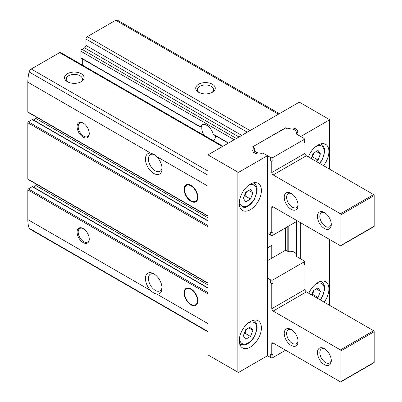 <?xml version="1.0" encoding="UTF-8"?>
<svg xmlns="http://www.w3.org/2000/svg" width="402" height="402" viewBox="0 0 402 402"><rect width="100%" height="100%" fill="white"/><g stroke="black" fill="none" stroke-linecap="round" stroke-linejoin="round"><path stroke-width="0.6" d="M196.684 304.706A9.784 5.648 60 0 1 196.613 304.721L194.608 305.128A9.125 5.266 60 0 1 186.433 299.505A9.125 5.266 60 0 1 185.654 289.611A9.125 5.266 60 0 1 190.995 289.425A9.125 5.266 60 0 1 197.166 298.249A9.125 5.266 60 0 1 194.608 305.128M185.654 289.611L187.01 288.078A9.784 5.648 60 0 1 187.051 288.033M190.995 288.882A9.784 5.648 60 0 1 197.387 297.505A9.784 5.648 60 0 1 195.89 305.344A9.784 5.648 60 0 1 186.101 299.696A9.784 5.648 60 0 1 186.101 288.4A9.784 5.648 60 0 1 190.995 288.882M196.684 201.166A9.784 5.648 60 0 1 196.613 201.181L194.608 201.588A9.125 5.266 60 0 1 186.433 195.965A9.125 5.266 60 0 1 185.654 186.071A9.125 5.266 60 0 1 190.995 185.88A9.125 5.266 60 0 1 197.166 194.709A9.125 5.266 60 0 1 194.608 201.588M185.654 186.071L187.01 184.538A9.784 5.648 60 0 1 187.051 184.488M190.995 185.342A9.784 5.648 60 0 1 197.387 193.965A9.784 5.648 60 0 1 195.89 201.804A9.784 5.648 60 0 1 186.101 196.156A9.784 5.648 60 0 1 186.101 184.86A9.784 5.648 60 0 1 190.995 185.342M207.99 292.621L28.376 188.925A0.784 0.452 120 0 0 27.823 189.88L27.823 219.603A36.401 21.015 120 0 0 29.155 228.271A3.131 1.809 120 0 0 29.688 228.959L207.99 331.901M28.376 188.925L32.25 186.684A0.784 0.452 120 0 1 32.642 186.649L207.99 287.882M33.426 187.101L35.853 185.558A7.045 4.065 120 0 0 37.059 184.613M207.99 225.512L28.376 121.811A0.784 0.452 120 0 0 27.823 122.771L27.823 179.016A0.784 0.452 120 0 0 27.984 179.372L207.99 283.299M28.376 121.811L32.276 119.56A0.784 0.452 120 0 1 32.668 119.52L207.99 220.743M33.451 119.977L35.853 118.449A7.045 4.065 120 0 0 37.059 117.505M222.954 146.248L60.627 52.531A1.955 1.131 120 0 0 59.647 52.627L31.255 69.018A3.131 1.809 120 0 0 29.155 71.978A36.401 21.015 120 0 0 27.823 82.189L27.823 111.907A0.784 0.452 120 0 0 27.984 112.264L207.99 216.191M82.686 65.265L82.686 59.084M204.03 135.323A9.623 5.558 -120 0 1 201.92 126.861L201.497 126.615L201.92 126.861L201.497 126.615L200.804 127.012L80.887 57.777A0.784 0.452 120 0 0 81.048 58.139L200.462 127.077M80.887 57.777L80.887 51.23A1.568 0.904 120 0 1 81.998 49.31L84.556 47.833A1.955 1.131 120 0 0 85.938 45.436L85.938 39.044A1.955 1.131 120 0 1 87.324 36.647L115.716 20.256A3.131 1.809 120 0 1 117.283 20.1L279.365 113.676M83.174 228.547L83.174 228.547A8.613 4.97 60 0 1 89.259 239.095A8.613 4.97 60 0 1 83.174 242.612A8.613 4.97 60 0 1 77.084 232.065A8.613 4.97 60 0 1 83.174 228.547M83.174 123.092L83.174 123.092A8.613 4.97 60 0 1 89.259 133.635A8.613 4.97 60 0 1 83.174 137.152A8.613 4.97 60 0 1 77.084 126.605A8.613 4.97 60 0 1 83.174 123.092L83.174 123.092M150.765 290.581A11.743 6.779 60 0 1 145.579 276.893A11.743 6.779 60 0 1 153.745 273.767A11.743 6.779 60 0 1 162.046 288.149A11.743 6.779 60 0 1 156.725 294.023C154.74 293.721 152.75 292.571 150.765 290.581L27.823 219.603M156.725 294.023L207.99 323.62L207.99 354.936L237.878 372.197A0.784 0.452 0 0 0 238.984 372.197L267.491 355.735L267.491 155.685L263.305 153.273A0.784 0.452 0 0 0 262.27 153.237A5.869 3.392 0 0 1 256.074 153.624A5.869 3.392 0 0 1 252.763 150.574A5.869 3.392 0 0 1 254.024 148.474A0.784 0.452 0 0 0 254.19 148.197A0.784 0.452 0 0 0 253.963 147.876L252.406 146.976L285.616 127.992M285.616 127.806L287.174 128.7A0.784 0.452 0 0 0 288.209 128.735A5.869 3.392 0 0 1 294.405 128.349A5.869 3.392 0 0 1 297.716 131.399A5.869 3.392 0 0 1 296.455 133.499A0.784 0.452 0 0 0 296.289 133.776A0.784 0.452 0 0 0 296.515 134.097L300.701 136.514L329.208 120.052A0.784 0.452 0 0 0 329.434 119.736A0.784 0.452 0 0 0 329.208 119.414L299.319 102.158L207.99 154.886L237.878 172.141A0.784 0.452 0 0 0 238.984 172.141L267.491 155.685M207.99 154.886L207.99 186.206L156.725 156.609A11.743 6.779 60 0 1 162.046 168.629A11.743 6.779 60 0 1 154.76 173.935A11.743 6.779 60 0 1 145.69 161.509A11.743 6.779 60 0 1 150.765 153.167L27.823 82.189M27.823 111.907L207.99 215.924L207.99 226.788L27.823 122.771M27.823 179.016L207.99 283.033L207.99 293.902L27.823 189.88M67.395 81.706A9.784 5.648 0 0 0 81.234 81.706A9.784 5.648 0 0 0 81.234 73.717A9.784 5.648 0 0 0 67.395 73.717A9.784 5.648 0 0 0 67.395 81.706L67.395 81.706M162.011 287.219A9.623 5.558 60 0 1 160.056 290.822A9.623 5.558 60 0 1 157.684 291.234A9.623 5.558 60 0 1 149.539 283.475A9.623 5.558 60 0 1 150.433 274.154A9.623 5.558 60 0 1 154.529 274.264M156.725 156.609L153.745 154.252L150.765 153.167M198.578 92.254A9.784 5.648 0 0 0 212.417 92.254A9.784 5.648 0 0 0 212.417 84.264A9.784 5.648 0 0 0 198.578 84.264A9.784 5.648 0 0 0 198.578 92.254L198.578 92.254M200.804 127.012L200.427 126.796A9.623 5.558 60 0 1 202 124.866A9.623 5.558 60 0 1 206.814 125.339A9.623 5.558 60 0 1 213.196 134.167L213.929 134.59M213.191 140.615A9.623 5.558 -120 0 0 213.422 140.494A9.623 5.558 -120 0 0 215.407 135.71M162.011 167.699A9.623 5.558 60 0 1 160.056 171.302A9.623 5.558 60 0 1 150.433 165.75A9.623 5.558 60 0 1 150.433 154.639A9.623 5.558 60 0 1 152.8 154.227A9.623 5.558 60 0 1 154.519 154.74M80.581 82.053A8.09 4.668 0 0 0 82.405 79.099A8.09 4.668 0 0 0 74.315 74.425A8.09 4.668 0 0 0 66.224 79.099A8.09 4.668 0 0 0 68.054 82.053M211.759 92.601A8.09 4.668 0 0 0 213.588 89.641A8.09 4.668 0 0 0 205.497 84.973A8.09 4.668 0 0 0 197.407 89.641A8.09 4.668 0 0 0 199.236 92.601M239.26 340.715A15.658 9.04 -60 0 1 246.094 324.962A15.658 9.04 -60 0 1 258.159 320.766A15.658 9.04 -60 0 1 258.159 338.846A15.658 9.04 -60 0 1 242.501 347.886A15.658 9.04 -60 0 1 239.26 340.715M239.26 203.301A15.658 9.04 -60 0 1 246.094 187.548A15.658 9.04 -60 0 1 258.159 183.352A15.658 9.04 -60 0 1 258.159 201.432A15.658 9.04 -60 0 1 242.501 210.467A15.658 9.04 -60 0 1 239.26 203.301M271.782 258.19L271.782 245.406L267.491 247.883M285.616 227.828L285.616 250.386M300.701 222.793L300.701 258.908M308.771 293.289A15.658 9.04 -60 0 1 325.685 281.782A15.658 9.04 -60 0 1 324.183 302.183M308.339 156.901A15.658 9.04 -60 0 1 325.685 144.363A15.658 9.04 -60 0 1 323.504 165.659M89.254 133.308A7.829 4.517 60 0 1 87.641 136.579A7.829 4.517 60 0 1 79.812 132.062A7.829 4.517 60 0 1 79.812 123.022A7.829 4.517 60 0 1 83.455 123.263M89.254 238.763A7.829 4.517 60 0 1 87.641 242.039A7.829 4.517 60 0 1 79.812 237.522A7.829 4.517 60 0 1 79.812 228.482A7.829 4.517 60 0 1 83.455 228.723M315.922 161.277L318.042 160.056L320.439 153.876L318.042 150.469L313.248 153.237L311.188 158.544M317.027 298.053L318.042 297.47L320.439 291.294L318.042 287.882L313.248 290.651L311.595 294.917M250.516 189.453L245.722 192.221L243.326 198.402L245.722 201.809L250.516 199.04L252.913 192.865L250.516 189.453M250.516 326.871L245.722 329.64L243.326 335.816L245.722 339.223L250.516 336.459L252.913 330.278L250.516 326.871M311.65 157.353L312.505 156.86L318.042 160.056M316.289 151.479L320.439 153.876M312.505 156.86L314.103 152.74M244.125 333.755L244.979 333.263L250.516 336.459M248.758 327.881L252.913 330.278M244.979 333.263L246.577 329.143M244.125 196.342L244.979 195.844L250.516 199.04M248.758 190.468L252.913 192.865M244.979 195.844L246.577 191.729M311.65 294.767L312.505 294.274L318.042 297.47M316.289 288.897L320.439 291.294M312.505 294.274L314.103 290.159M261.516 153.006A1.955 1.131 0 0 1 263.365 153.303L270.672 157.524A1.568 0.904 0 0 0 272.888 157.524L303.882 139.63L303.882 142.826A1.568 0.904 0 0 0 304.344 142.182L304.344 138.986A1.568 0.904 0 0 0 303.882 138.348L296.575 134.132A1.955 1.131 0 0 1 296.003 133.333A1.955 1.131 0 0 1 296.058 133.062A5.869 3.392 0 0 0 296.224 132.258A5.869 3.392 0 0 0 288.963 128.967A1.955 1.131 0 0 1 287.113 128.67L286.169 128.122A0.784 0.452 0 0 0 285.063 128.122L252.958 146.66A0.784 0.452 0 0 0 252.732 146.976A0.784 0.452 0 0 0 252.958 147.298L253.903 147.841A1.955 1.131 0 0 1 254.476 148.639A1.955 1.131 0 0 1 254.421 148.911A5.869 3.392 0 0 0 254.255 149.715A5.869 3.392 0 0 0 261.516 153.006L261.516 153.524M303.882 142.826L304.992 142.182L304.344 141.811M254.255 151.514A5.869 3.392 0 0 0 253.456 152.172M270.672 160.72A1.568 0.904 0 0 0 272.888 160.72L271.782 161.358L270.672 160.72L270.672 157.524M297.023 132.997A5.869 3.392 0 0 0 296.224 132.338M267.491 233.341L270.672 235.18L270.672 231.984L271.782 232.622L272.888 231.984L272.888 235.18L297.52 220.959M291.154 209.296A9.784 5.648 -120 0 0 298.073 205.301A9.784 5.648 -120 0 0 291.154 193.317A9.784 5.648 -120 0 0 284.234 197.312A9.784 5.648 -120 0 0 291.154 209.296M324.364 228.467A9.784 5.648 -120 0 0 331.283 224.472A9.784 5.648 -120 0 0 324.364 212.487A9.784 5.648 -120 0 0 317.444 216.482A9.784 5.648 -120 0 0 324.364 228.467M271.782 232.622L271.782 207.698L273.164 206.899A1.955 1.131 -120 0 0 272.184 206.799A1.955 1.131 -120 0 0 271.782 207.698M273.164 206.899L340.414 245.722A0.784 0.452 -120 0 0 340.806 245.763A0.784 0.452 -120 0 0 340.966 245.406L340.966 214.728A0.784 0.452 -120 0 0 340.414 213.769L273.164 174.94L306.374 155.765A1.955 1.131 -120 0 1 304.992 153.368L304.992 142.182M271.782 161.358L271.782 172.543A1.955 1.131 -120 0 0 273.164 174.94M340.806 245.763L374.016 226.587A0.784 0.452 -120 0 0 374.177 226.231L374.177 195.553A0.784 0.452 -120 0 0 373.624 194.593L306.374 155.765M324.992 212.884A8.09 4.673 -120 0 0 321.515 212.779A8.09 4.673 -120 0 0 320.278 219.261A8.09 4.673 -120 0 0 325.56 226.391A8.09 4.673 -120 0 0 329.605 226.793A8.09 4.673 -120 0 0 331.253 223.733M291.782 193.709A8.09 4.673 -120 0 0 288.304 193.608A8.09 4.673 -120 0 0 287.068 200.09A8.09 4.673 -120 0 0 292.349 207.216A8.09 4.673 -120 0 0 296.395 207.618A8.09 4.673 -120 0 0 298.043 204.558M270.672 235.18A1.568 0.904 0 0 0 272.888 235.18M303.882 139.63A1.568 0.904 0 0 0 304.344 138.986M285.616 350.222L272.888 357.574L272.888 354.378L271.782 355.016L270.672 354.378L270.672 357.574L267.491 355.735M304.344 264.204L304.992 264.581L303.882 265.219A1.568 0.904 180 0 0 304.344 264.581L304.344 261.385A1.568 0.904 180 0 1 303.882 262.024L272.888 279.918A1.568 0.904 180 0 1 270.672 279.918L267.491 278.083M267.491 260.667L285.063 250.521A0.784 0.452 180 0 1 286.169 250.521L287.113 251.064A1.955 1.131 180 0 0 288.963 251.361A5.869 3.392 180 0 1 296.224 254.657A5.869 3.392 180 0 1 296.058 255.461L296.058 255.994M296.058 255.461A1.955 1.131 180 0 0 296.003 255.727A1.955 1.131 180 0 0 296.575 256.526L303.882 260.747A1.568 0.904 180 0 1 304.344 261.385M304.992 264.581L304.992 289.505L271.782 308.681A1.955 1.131 60 0 0 273.164 311.078L340.414 349.906A0.784 0.452 60 0 1 340.966 350.861L340.966 381.543A0.784 0.452 60 0 1 340.806 381.9A0.784 0.452 60 0 1 340.414 381.86L273.164 343.032L271.782 343.831L271.782 355.016M340.806 381.9L374.016 362.725A0.784 0.452 60 0 0 374.177 362.368L374.177 331.69A0.784 0.452 60 0 0 373.624 330.73L306.374 291.902A1.955 1.131 60 0 1 304.992 289.505M324.364 348.624L324.364 348.624A9.784 5.648 60 0 1 331.283 360.609A9.784 5.648 60 0 1 324.364 364.604A9.784 5.648 60 0 1 317.444 352.619A9.784 5.648 60 0 1 324.364 348.624M291.154 329.454L291.154 329.454A9.784 5.648 60 0 1 298.073 341.434A9.784 5.648 60 0 1 291.154 345.429A9.784 5.648 60 0 1 284.234 333.449A9.784 5.648 60 0 1 291.154 329.454M271.782 343.831A1.955 1.131 60 0 1 272.184 342.936A1.955 1.131 60 0 1 273.164 343.032M272.888 279.918L272.888 283.114A1.568 0.904 180 0 1 270.672 283.114L271.782 283.752L271.782 308.681M272.888 283.114L271.782 283.752M331.253 359.87A8.09 4.673 60 0 1 329.605 362.931A8.09 4.673 60 0 1 321.515 358.257A8.09 4.673 60 0 1 321.515 348.916A8.09 4.673 60 0 1 324.992 349.021M298.043 340.695A8.09 4.673 60 0 1 296.395 343.755A8.09 4.673 60 0 1 288.304 339.087A8.09 4.673 60 0 1 288.304 329.746A8.09 4.673 60 0 1 291.782 329.846M272.888 357.574A1.568 0.904 180 0 1 270.672 357.574M237.878 172.141L237.878 372.197M222.381 146.579L59.647 52.627M207.99 171.056L31.255 69.018M207.99 331.519L29.155 228.271M207.99 175.227L29.155 71.978M278.45 114.208L115.716 20.256M250.054 130.6L87.324 36.647M228.537 143.022L213.196 134.167M234.21 139.75L80.887 51.23M236.426 138.469L81.998 49.31M238.984 136.992L84.556 47.833M241.753 135.394L85.938 45.436M247.285 132.198L85.938 39.044M329.208 120.052L329.208 168.951M329.208 239.255L329.208 305.083M238.984 172.141L238.984 372.197M254.024 148.474L254.024 151.67M287.174 226.934L287.174 251.094M288.209 128.735L288.209 128.987M288.209 226.331L288.209 251.381M296.515 221.537L296.515 256.491M207.99 221.005L32.276 119.56M207.99 217.829L35.853 118.449M207.99 288.149L32.25 186.684M207.99 284.938L35.853 185.558M320.866 143.886A13.698 7.909 -60 0 1 321.389 144.142L320.922 143.871M315.384 146.896A12.135 7.005 -60 0 1 323.967 149.433A12.135 7.005 -60 0 1 319.459 163.318M320.866 281.299A13.698 7.909 -60 0 1 321.389 281.556L320.922 281.289M315.384 284.309A12.135 7.005 -60 0 1 323.861 286.455A12.135 7.005 -60 0 1 320.168 299.867M253.34 182.87A13.698 7.909 -60 0 1 253.858 183.131L253.391 182.86M253.858 183.131C256.29 184.684 257.375 187.357 257.109 191.151L254.471 199.216C250.823 205.191 246.773 207.13 244.984 207.412L240.16 206.854A13.698 7.909 -60 0 1 239.677 206.538M247.853 185.885A12.135 7.005 -60 0 1 256.697 190.478A12.135 7.005 -60 0 1 248.205 205.487A12.135 7.005 -60 0 1 239.537 200.588A12.135 7.005 -60 0 1 239.542 200.281M253.34 320.288A13.698 7.909 -60 0 1 253.858 320.545L253.391 320.273M253.858 320.545C256.29 322.097 257.375 324.771 257.109 328.565L254.471 336.63C250.823 342.61 246.773 344.544 244.984 344.826L240.16 344.273A13.698 7.909 -60 0 1 239.677 343.951M247.853 323.298A12.135 7.005 -60 0 1 256.697 327.891A12.135 7.005 -60 0 1 248.205 342.901A12.135 7.005 -60 0 1 239.537 338.002A12.135 7.005 -60 0 1 239.542 337.695M272.888 157.524L272.888 160.72M271.782 172.543L304.992 153.368M340.966 245.406L374.177 226.231M340.966 214.728L374.177 195.553M340.414 213.769L373.624 194.593M296.058 133.062L296.058 133.6M270.672 279.918L270.672 283.114M303.882 262.024L303.882 265.219M306.374 291.902L273.164 311.078M373.624 330.73L340.414 349.906M374.177 331.69L340.966 350.861M374.177 362.368L340.966 381.543M228.306 143.157L213.487 134.6M329.434 119.736L329.434 169.081M329.434 239.386L329.434 305.218M254.19 148.197L254.19 151.554M296.289 221.668L296.289 256.315M321.389 144.142L322.997 145.529L324.298 148.112L324.64 152.162L321.997 160.227L319.731 163.478M321.389 281.556L322.997 282.943L324.298 285.526L324.64 289.581L321.997 297.646L320.429 300.018M240.16 206.854L239.692 206.588M240.16 344.273L239.692 344.001M254.255 149.715L254.255 152.83M296.224 132.258L296.224 133.856M296.224 254.657L296.224 256.25"/></g></svg>
